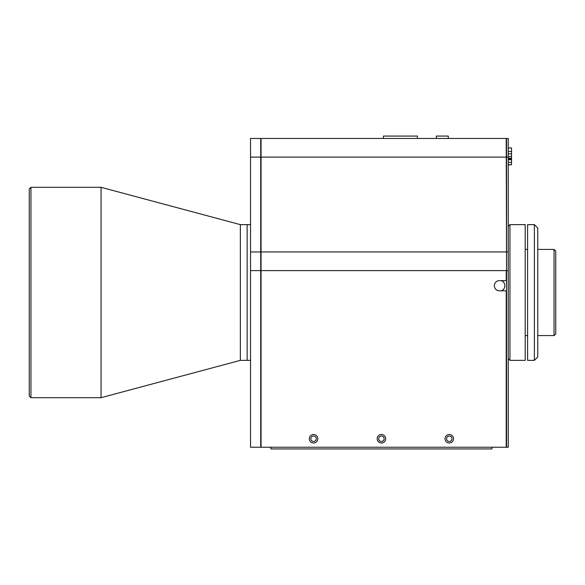 <?xml version="1.0" encoding="UTF-8"?>
<svg xmlns="http://www.w3.org/2000/svg" width="585" height="585" viewBox="0 0 585 585"><rect width="100%" height="100%" fill="white"/><g stroke="black" fill="none" stroke-linecap="round" stroke-linejoin="round"><path stroke-width="0.88" d="M30.946 397.69L29.25 395.994L29.25 189.006L30.946 187.31L30.946 397.69L101.051 397.69L101.051 187.31L30.946 187.31M101.051 187.31L240.355 224.633L240.355 360.36L101.051 397.69M240.355 360.36L250.534 360.36M240.355 224.633L247.141 224.633L247.141 360.36L247.141 224.633L250.534 224.633M383.446 138.455L383.446 136.071L417.376 136.071L417.376 138.455M508.248 164.743L511.539 164.743L508.248 164.919M508.248 159.032L511.539 159.032L511.539 147.946L508.248 147.946M511.539 164.743L511.539 159.749L508.248 159.749M511.539 159.032L511.539 159.749M508.248 151.515L511.539 151.515M436.395 136.071L436.395 138.455L436.395 136.071L448.271 136.071L448.271 138.455L448.271 136.071M501.316 290.796A5.426 5.426 -0 0 0 501.308 280.617A5.426 5.426 -0 0 1 504.855 285.707M508.248 270.606L506.551 270.606L506.551 447.233L508.248 447.247L508.248 138.455L506.551 138.455L506.551 270.606L506.208 138.455L261.049 138.455L261.049 447.233L506.208 447.233L506.208 290.796L499.422 290.796A5.089 5.089 -0 0 1 494.332 285.707A5.089 5.089 180 0 1 499.422 280.617L506.208 280.617L499.422 280.617A5.089 5.089 -0 0 0 494.332 285.707M491.956 447.233L261.049 447.233L270.892 447.247L270.892 448.929L491.956 448.929L491.956 447.233L506.208 447.247M506.551 447.247L508.248 447.247M260.713 144.48L260.713 447.24L270.892 447.24L250.534 447.24L250.534 138.455L260.713 138.455L260.713 144.48M378.707 438.75A2.713 2.713 0 0 0 381.427 441.463A2.713 2.713 0 0 0 384.14 438.75A2.713 2.713 0 0 0 381.427 436.03A2.713 2.713 0 0 0 378.707 438.75M446.574 438.75A2.713 2.713 0 0 0 449.287 441.463A2.713 2.713 0 0 0 452 438.75A2.713 2.713 0 0 0 449.287 436.03A2.713 2.713 0 0 0 446.574 438.75M310.847 438.75A2.713 2.713 0 0 0 313.56 441.463A2.713 2.713 0 0 0 316.273 438.75A2.713 2.713 0 0 0 313.56 436.03A2.713 2.713 0 0 0 310.847 438.75M445.046 438.743A4.241 4.241 180 0 1 449.287 434.501A4.241 4.241 -0 0 0 445.046 438.743A4.241 4.241 -0 0 0 449.287 442.991A4.241 4.241 -0 0 0 453.529 438.743A4.241 4.241 -0 0 0 449.287 434.501A4.241 4.241 180 0 1 453.529 438.743M377.186 438.743A4.241 4.241 180 0 1 381.427 434.501A4.241 4.241 -0 0 0 377.186 438.743A4.241 4.241 -0 0 0 381.427 442.991A4.241 4.241 -0 0 0 385.669 438.743A4.241 4.241 -0 0 0 381.427 434.501A4.241 4.241 180 0 1 385.669 438.743M309.319 438.743A4.241 4.241 180 0 1 313.56 434.501A4.241 4.241 -0 0 0 309.319 438.743A4.241 4.241 -0 0 0 313.56 442.991A4.241 4.241 -0 0 0 317.801 438.743A4.241 4.241 -0 0 0 313.56 434.501A4.241 4.241 180 0 1 317.801 438.743M506.208 280.617L506.208 270.606L261.049 270.606M261.049 447.233L270.892 447.247M508.248 226.329L509.945 224.633L525.213 224.633L525.213 360.36L509.945 360.36L508.248 358.663M525.213 249.407L527.59 249.407M537.769 249.407L554.053 249.407L554.053 335.593L537.769 335.593M525.213 335.593L527.59 335.593M554.053 249.407L555.75 251.104L555.75 333.896L554.053 335.593M509.945 224.633L509.945 360.36M534.376 292.5L534.376 224.633L527.59 224.633L527.59 360.36L534.376 360.36L534.376 292.5M534.376 224.633L537.769 228.026L537.769 356.967L534.376 360.36M511.539 162.367L508.248 162.367M511.539 158.264L508.248 158.264M508.248 156.59L511.539 156.59M508.248 153.884L511.539 153.884M506.551 157.116L508.248 157.116M506.551 251.945L508.248 251.945M260.713 157.116L250.534 157.116M260.713 251.952L250.534 251.952M260.713 270.614L250.534 270.614M261.049 251.945L506.208 251.945M261.049 157.116L506.208 157.116M506.551 138.455L508.248 138.455M261.049 138.455L506.208 138.455"/></g></svg>
